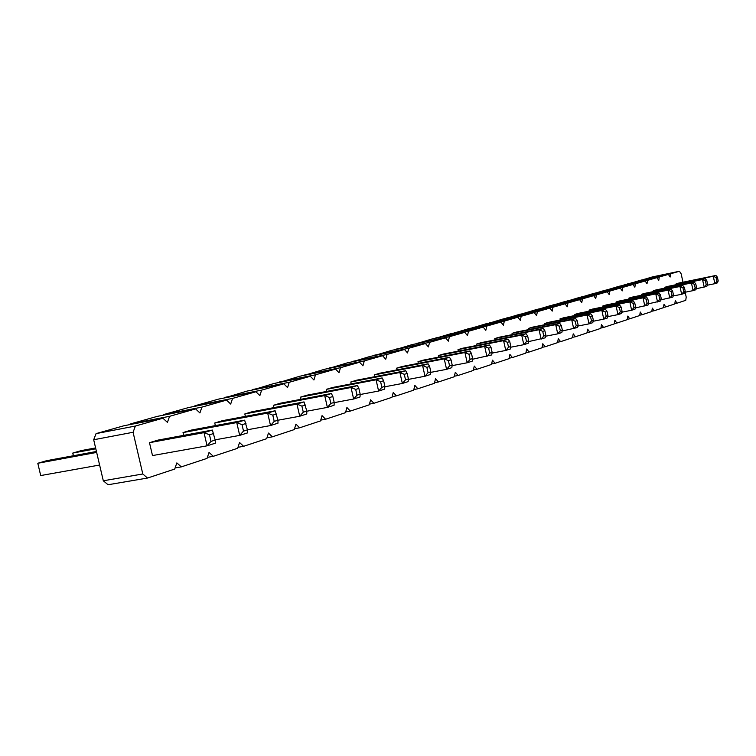 <?xml version="1.0" encoding="UTF-8"?>
<svg xmlns="http://www.w3.org/2000/svg" width="756" height="756" viewBox="0 0 756 756"><rect width="100%" height="100%" fill="white"/><g stroke="black" fill="none" stroke-linecap="round" stroke-linejoin="round"><path stroke-width="1.13" d="M685.153 292.232L686.202 297.07L685.758 300.321L677.026 303.203L675.278 300.623L674.806 303.94L665.781 306.917L663.985 304.299L663.494 307.673L654.167 310.754L652.324 308.098L651.804 311.529L642.165 314.713L640.266 312.02L639.708 315.526L629.739 318.815L627.782 316.084L627.206 319.656L616.877 323.067L614.864 320.289L614.25 323.927L603.562 327.461L601.483 324.645L600.84 328.359L589.756 332.016L587.62 329.162L586.93 332.952L575.439 336.751L573.228 333.85L572.509 337.715L560.574 341.655L558.297 338.707L557.541 342.657L545.152 346.749L542.799 343.753L541.986 347.788L529.106 352.041L526.677 349.007L525.826 353.128L512.426 357.55L509.913 354.46L509.015 358.675L495.067 363.286L492.458 360.149L491.513 364.458L476.979 369.259L474.277 366.065L473.275 370.478L458.117 375.486L455.32 372.235L454.252 376.762L438.442 381.978L435.532 378.68L434.398 383.311L417.879 388.773L414.864 385.409L413.664 390.162L396.39 395.87L393.252 392.449L391.967 397.325L373.889 403.298L370.62 399.811L369.268 404.819L350.321 411.075L346.919 407.531L345.473 412.681L325.6 419.24L322.047 415.63L320.506 420.922L299.631 427.811L295.927 424.135L294.282 429.578L272.34 436.826L268.456 433.075L266.707 438.678L243.602 446.314L239.539 442.487L237.667 448.27L213.305 456.312L209.043 452.419L207.049 458.382L181.327 466.877L176.847 462.899L174.712 469.06L147.505 478.047L142.799 473.984L133.075 432.271L135.381 426.044L162.899 418.219L167.426 422.339L169.59 416.32L130.807 423.823L157.248 416.376L195.606 408.911L199.915 412.956L201.928 407.115L226.573 400.104L230.684 404.063L232.564 398.403L255.934 391.75L259.866 395.624L261.623 390.134L283.821 383.812L287.573 387.611L289.227 382.281L310.329 376.271L313.929 379.994L315.479 374.806L335.57 369.089L339.019 372.746L340.474 367.7L359.62 362.247L362.927 365.838L364.297 360.914L382.574 355.717L385.749 359.242L387.044 354.451L404.498 349.48L407.55 352.939L408.769 348.27L425.467 343.517L428.406 346.909L429.55 342.355L445.53 337.809L448.355 341.145L449.442 336.694L464.751 332.338L467.482 335.617L468.503 331.27L483.188 327.093L485.815 330.315L486.779 326.072L500.869 322.065L503.42 325.231L504.328 321.083L517.86 317.227L520.326 320.346L521.186 316.282L534.199 312.578L536.571 315.639L537.384 311.67L549.914 308.108L552.211 311.122L552.986 307.238L565.034 303.808L567.265 306.775L567.992 302.967L579.606 299.659L581.77 302.58L582.46 298.847L593.658 295.662L595.756 298.535L596.408 294.878L607.21 291.807L609.241 294.642L609.865 291.051L620.298 288.083L622.273 290.871L622.859 287.356L632.933 284.492L634.851 287.242L635.409 283.784L645.142 281.015L647.013 283.727L647.542 280.334L656.955 277.65L658.769 280.325L659.27 276.998L668.389 274.4L670.147 277.036L670.629 273.766L679.446 271.253L681.165 273.852L682.98 282.205M130.561 424.475L130.807 423.823M169.59 416.32L195.606 408.911M603.042 306.955L602.825 305.982L606.189 304.961L646.257 296.834L647.798 298.743L648.695 302.844L647.089 303.354L646.191 299.244L647.798 298.743M616.31 302.91L616.102 301.975L619.353 301.001L658.892 292.95L660.423 294.821L661.302 298.847L659.752 299.338L658.873 295.303L660.423 294.821M629.115 299.007L628.926 298.11L632.054 297.165L671.082 289.208L672.613 291.041L673.473 295.001L671.98 295.473L671.111 291.504L672.613 291.041M665.034 288.074L664.864 287.271L667.699 286.42L705.253 278.718L706.756 280.438L707.569 284.209L706.217 284.634L705.405 280.863L706.756 280.438M653.458 291.599L653.278 290.767L656.208 289.879L694.244 282.101L695.756 283.859L696.588 287.677L695.189 288.121L694.358 284.294L695.756 283.859M641.494 295.237L641.305 294.377L644.339 293.46L682.857 285.588L684.388 287.384L685.229 291.277L683.783 291.731L682.933 287.838L684.388 287.384M589.293 311.141L589.066 310.13L592.553 309.081L633.159 300.85L634.709 302.806L635.626 306.983L633.953 307.512L633.046 303.326L634.709 302.806M477.074 345.388L476.762 343.989L481.336 342.619L526.1 333.727L527.66 336.033L528.718 340.824L526.526 341.514L525.458 336.722L527.66 336.033M495.057 339.888L494.764 338.565L499.149 337.242L543.28 328.454L544.849 330.703L545.879 335.39L543.772 336.051L542.732 331.355L544.849 330.703M512.332 334.615L512.048 333.349L516.263 332.082L559.771 323.388L561.33 325.581L562.351 330.174L560.328 330.816L559.308 326.214L561.33 325.581M528.926 329.55L528.661 328.34L532.706 327.121L575.609 318.522L577.168 320.667L578.16 325.165L576.223 325.779L575.231 321.272L577.168 320.667M575.032 315.488L574.806 314.43L578.416 313.343L619.58 305.027L621.13 307.021L622.065 311.274L620.336 311.822L619.4 307.56L621.13 307.021M560.243 319.996L559.998 318.89L563.749 317.766L605.48 309.355L607.04 311.396L607.985 315.724L606.189 316.301L605.235 311.954L607.04 311.396M544.887 324.683L544.632 323.53L548.525 322.349L590.833 313.853L592.392 315.942L593.365 320.355L591.494 320.95L590.521 316.518L592.392 315.942M458.325 351.115L457.994 349.65L462.766 348.214L508.183 339.227L509.733 341.599L510.82 346.484L508.533 347.212L507.446 342.307L509.733 341.599M273.87 407.626L273.351 405.329L280.249 403.25L331.402 393.517L332.848 396.503L334.19 402.4L330.844 403.458L329.503 397.543L332.848 396.503M300.945 399.31L300.453 397.155L307.021 395.18L357.408 385.532L358.873 388.423L360.177 394.169L357.002 395.18L355.698 389.416L358.873 388.423M326.705 391.41L326.242 389.387L332.498 387.497L382.13 377.934L383.623 380.75L384.889 386.354L381.865 387.308L380.599 381.685L383.623 380.75M351.238 383.887L350.803 381.978L356.766 380.173L405.66 370.714L407.172 373.436L408.401 378.907L405.528 379.814L404.29 374.333L407.172 373.436M438.763 357.097L438.414 355.556L443.394 354.054L489.472 344.972L491.022 347.41L492.137 352.4L489.746 353.156L488.631 348.147L491.022 347.41M418.333 363.343L417.974 361.718L423.171 360.158L469.93 350.973L471.479 353.477L472.613 358.58L470.109 359.374L468.966 354.252L471.479 353.477M374.645 376.715L374.229 374.91L379.918 373.199L428.085 363.825L429.616 366.471L430.816 371.81L428.066 372.68L426.866 367.321L429.616 366.471M396.985 369.873L396.598 368.172L402.031 366.528L449.489 357.257L451.03 359.828L452.192 365.044L449.574 365.876L448.402 360.64L451.03 359.828M676.242 284.662L676.072 283.897L678.822 283.065L715.904 275.449L717.397 277.14L718.2 280.845L716.886 281.251L716.093 277.546L717.397 277.14M183.67 435.361L183.028 432.574L191.117 430.126L244.642 420.156L247.439 429.862L243.508 431.1L242.033 424.692L245.974 423.473M215.356 425.609L214.751 423.001L222.425 420.686L275.146 410.791L277.943 420.204L274.22 421.385L272.793 415.148L276.516 413.995M245.379 416.376L244.821 413.938L252.088 411.746L304.025 401.918L306.813 411.066L303.288 412.181L301.909 406.114L305.433 405.018M215.176 440.077L215.403 443.158L207.068 445.823L152.495 455.575L149.49 442.685L158.051 440.096L212.379 430.06L215.176 440.077L211.009 441.391L209.488 434.804L213.664 433.509M162.899 418.219L124.012 425.741L96.069 433.613L93.687 439.756L103.307 480.778L108.051 484.747L147.505 478.047M163.466 415.167L163.683 414.562L188.754 407.503L226.573 400.104M194.661 406.35L194.859 405.792L218.645 399.083L255.934 391.75M224.267 397.977L247.051 391.088L283.821 383.812M252.41 390.03L274.088 383.472L310.329 376.271M279.191 382.46L299.83 376.223L335.57 369.089M304.706 375.25L324.39 369.306L359.62 362.247M329.049 368.37L347.836 362.7L382.574 355.717M352.296 361.803L370.251 356.388L404.498 349.48M374.513 355.528L391.693 350.349L425.467 343.517M395.775 349.527L412.228 344.566L445.53 337.809M416.14 343.772L431.903 339.019L464.751 332.338M435.664 338.253L450.793 333.708L483.188 327.093M454.403 332.971L468.918 328.595L500.869 322.065M472.396 327.887L486.344 323.691L517.86 317.227M489.68 323.01L503.099 318.975L534.199 312.578M506.312 318.314L519.221 314.43L549.914 308.108M522.32 313.797L534.757 310.055L565.034 303.808M537.743 309.44L549.725 305.84L579.606 299.659M552.608 305.244L564.156 301.776L593.658 295.662M566.943 301.2L578.094 297.855L607.21 291.807M580.778 297.297L591.542 294.065L620.298 288.083M594.14 293.517L604.545 290.399L632.933 284.492M607.059 289.879L617.104 286.864L645.142 281.015M619.542 286.354L629.266 283.434L656.955 277.65M631.619 282.942L641.031 280.126L668.389 274.4M643.309 279.644L652.428 276.913L679.446 271.253M677.026 303.203L674.843 303.638M665.781 306.917L663.541 307.361M670.629 273.766L643.337 279.474M654.167 310.754L651.852 311.207M659.27 276.998L631.647 282.763M642.165 314.713L639.765 315.186M647.542 280.334L619.57 286.165M629.739 318.815L627.263 319.306M635.409 283.784L607.087 289.68M616.877 323.067L614.316 323.568M622.859 287.356L594.178 293.319M603.562 327.461L600.907 327.981M609.865 291.051L580.816 297.08M589.756 332.016L587.006 332.555M596.408 294.878L566.981 300.982M575.439 336.751L572.585 337.299M582.46 298.847L552.655 305.018M560.574 341.655L557.626 342.222M567.992 302.967L537.79 309.204M545.152 346.749L542.08 347.335M552.986 307.238L522.377 313.542M529.106 352.041L525.921 352.655M537.384 311.67L506.369 318.049M512.426 357.55L509.119 358.183M521.186 316.282L489.746 322.736M495.067 363.286L491.627 363.938M504.328 321.083L472.462 327.603M476.979 369.259L473.398 369.93M486.779 326.072L454.479 332.668M458.117 375.486L454.384 376.186M468.503 331.27L435.749 337.941M438.442 381.978L434.549 382.706M449.442 336.694L416.225 343.441M417.879 388.773L413.825 389.52M429.55 342.355L395.87 349.168M396.39 395.87L392.147 396.645M408.769 348.27L374.617 355.159M373.889 403.298L369.457 404.11M387.044 354.451L352.4 361.415M350.321 411.075L345.681 411.925M364.297 360.914L329.172 367.955M325.6 419.24L320.742 420.119M340.474 367.7L304.838 374.815M299.631 427.811L294.547 428.728M315.479 374.806L279.333 381.997M272.34 436.826L266.991 437.771M289.227 382.281L252.57 389.529M243.602 446.314L237.979 447.306M261.623 390.134L224.447 397.458M213.305 456.312L207.399 457.342M232.564 398.403L194.859 405.792M181.327 466.877L175.099 467.945M201.928 407.115L163.683 414.562M142.799 473.984L103.307 480.778M133.075 432.271L93.687 439.756M135.381 426.044L96.069 433.613M648.695 302.844L648.043 305.018L635.342 307.938M647.089 303.354L644.821 306.048L643.025 297.826L646.257 296.834M646.191 299.244L643.025 297.826L602.825 305.982M661.302 298.847L660.64 300.992L648.402 303.817M659.752 299.338L657.531 301.984L655.773 293.914L658.892 292.95M658.873 295.303L655.773 293.914L616.102 301.975M673.473 295.001L672.802 297.108L660.999 299.839M671.98 295.473L669.797 298.072L668.077 290.134L671.082 289.208M671.111 291.504L668.077 290.134L628.926 298.11M707.569 284.209L706.879 286.231L704.167 287.091L702.532 279.55L705.253 278.718M705.405 280.863L702.532 279.55L664.864 287.271M706.217 284.634L704.167 287.091L696.248 288.697M696.588 287.677L695.898 289.737L693.091 290.625L691.438 282.961L694.244 282.101M694.358 284.294L691.438 282.961L653.278 290.767M695.189 288.121L693.091 290.625L684.898 292.288M685.229 291.277L684.549 293.356L681.647 294.282L679.956 286.486L682.857 285.588M682.933 287.838L679.956 286.486L641.305 294.377M683.783 291.731L681.647 294.282L673.152 295.993M635.626 306.983L634.983 309.185L631.647 310.253L629.814 301.88L589.066 310.13M633.953 307.512L631.647 310.253L621.801 312.219M633.046 303.326L629.814 301.88L633.159 300.85M528.718 340.824L528.217 343.281L523.823 344.679L521.687 335.078L476.762 343.989M526.526 341.514L523.823 344.679L510.678 347.24M525.458 336.722L521.687 335.078L526.1 333.727M545.879 335.39L545.35 337.809L528.557 341.608M543.772 336.051L541.135 339.151L539.056 329.748L543.28 328.454M542.732 331.355L539.056 329.748L494.764 338.565M562.351 330.174L561.793 332.555L557.748 333.85L555.707 324.636L512.048 333.349M560.328 330.816L557.748 333.85L545.7 336.212M559.308 326.214L555.707 324.636L559.771 323.388M578.16 325.165L577.584 327.509L562.152 331.024M576.223 325.779L573.7 328.756L571.706 319.722L575.609 318.522M575.231 321.272L571.706 319.722L528.661 328.34M622.065 311.274L621.441 313.513L617.973 314.619L616.102 306.095L619.58 305.027M619.4 307.56L616.102 306.095L574.806 314.43M620.336 311.822L617.973 314.619L607.739 316.651M607.985 315.724L607.38 318.002L603.779 319.145L601.87 310.461L605.48 309.355M605.235 311.954L601.87 310.461L559.998 318.89M606.189 316.301L603.779 319.145L593.129 321.262M593.365 320.355L592.77 322.661L589.028 323.861L587.081 315.006L590.833 313.853M590.521 316.518L587.081 315.006L544.632 323.53M591.494 320.95L589.028 323.861L577.943 326.044M510.82 346.484L510.347 348.979L505.755 350.444L503.581 340.644L508.183 339.227M507.446 342.307L503.581 340.644L457.994 349.65M508.533 347.212L505.755 350.444L492.014 353.118M334.19 402.4L334.076 405.263L327.386 407.399L306.813 411.217M330.844 403.458L327.386 407.399L324.693 395.577L331.402 393.517M329.503 397.543L324.693 395.577L273.351 405.329M360.177 394.169L360.007 396.985L353.647 399.017L351.03 387.488L357.408 385.532M355.698 389.416L351.03 387.488L300.453 397.155M357.002 395.18L353.647 399.017L334.18 402.655M384.889 386.354L384.653 389.113L378.605 391.05L376.063 379.795L326.242 389.387M381.865 387.308L378.605 391.05L360.158 394.519M380.599 381.685L376.063 379.795L382.13 377.934M408.401 378.907L408.117 381.629L402.362 383.462L384.851 386.779M405.528 379.814L402.362 383.462L399.886 372.481L405.66 370.714M404.29 374.333L399.886 372.481L350.803 381.978M492.137 352.4L491.693 354.942L472.509 359.251M489.746 353.156L486.902 356.473L484.672 346.446L489.472 344.972M488.631 348.147L484.672 346.446L438.414 355.556M472.613 358.58L472.207 361.16L467.199 362.767L464.902 352.523L469.93 350.973M468.966 354.252L464.902 352.523L417.974 361.718M470.109 359.374L467.199 362.767L452.107 365.658M430.816 371.81L430.485 374.485L424.995 376.242L408.353 379.399M428.066 372.68L424.995 376.242L422.585 365.517L428.085 363.825M426.866 367.321L422.585 365.517L374.229 374.91M452.192 365.044L451.823 367.671L446.579 369.344L444.235 358.864L396.598 368.172M449.574 365.876L446.579 369.344L430.74 372.368M448.402 360.64L444.235 358.864L449.489 357.257M718.2 280.845L717.491 282.839L714.874 283.68L713.267 276.252L715.904 275.449M716.093 277.546L713.267 276.252L676.072 283.897M716.886 281.251L714.874 283.68L707.219 285.229M247.439 429.862L247.571 432.886L239.699 435.399L215.12 439.841M243.508 431.1L239.699 435.399L236.751 422.576L244.642 420.156M242.033 424.692L236.751 422.576L183.028 432.574M277.943 420.204L277.981 423.18L270.535 425.552L247.42 429.767M274.22 421.385L270.535 425.552L267.671 413.078L275.146 410.791M272.793 415.148L267.671 413.078L214.751 423.001M306.813 411.066L306.775 413.986L299.726 416.235L296.947 404.091L304.025 401.918M301.909 406.114L296.947 404.091L244.821 413.938M303.288 412.181L299.726 416.235L277.943 420.241M211.009 441.391L207.068 445.823L204.016 432.63L212.379 430.06M209.488 434.804L204.016 432.63L149.49 442.685M95.804 448.79L72.774 453.071L81.232 450.604L95.606 447.93M73.398 455.736L72.774 453.071L73.341 455.755M96.664 452.419L37.8 463.267L46.721 460.669L96.437 451.483M99.612 465.034L40.701 475.562L37.8 463.267"/></g></svg>
